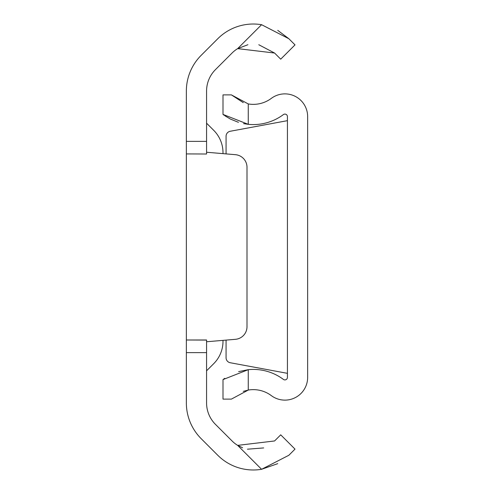 <?xml version="1.0" encoding="UTF-8"?>
<svg xmlns="http://www.w3.org/2000/svg" width="494" height="494" viewBox="0 0 494 494"><rect width="100%" height="100%" fill="white"/><g stroke="black" fill="none" stroke-linecap="round" stroke-linejoin="round"><path stroke-width="0.74" d="M186.355 352.623L186.355 339.989L206.572 340.082L206.572 352.623L186.355 352.623L186.355 402.919A50.536 50.536 0 0 0 201.157 438.653L217.761 455.258A50.283 50.283 0 0 0 261.585 469.3L277.752 463.65M206.572 339.989L186.355 339.989L186.355 141.377L206.572 141.377L206.572 91.081A30.319 30.319 0 0 1 215.452 69.635L232.057 53.037A30.066 30.066 0 0 1 237.657 48.628L247.914 44.719M186.355 153.918L206.572 154.011L186.355 153.918M261.585 24.7L288.873 38.742L295.011 44.88L280.716 59.175L274.578 53.037L237.657 48.628L261.585 24.7A50.283 50.283 0 0 0 217.761 38.742L201.157 55.347A50.536 50.536 0 0 0 186.355 91.081L186.355 141.377M206.572 141.377L206.572 154.011M242.603 447.799L237.657 445.372A30.066 30.066 0 0 1 232.057 440.963L215.452 424.365A30.319 30.319 0 0 1 206.572 402.919L206.572 352.623M295.011 449.12L288.873 455.258L261.585 469.3L237.657 445.372L274.578 440.963L280.716 434.825L295.011 449.12L280.716 434.825M263.691 447.922L247.451 449.194M288.873 38.742L277.752 30.35M258.782 44.732L274.578 53.037M206.572 341.755L235.428 339.316A12.634 12.634 0 0 0 247 326.732L247 167.268A12.634 12.634 0 0 0 235.428 154.684L206.572 152.245M206.572 123.191L213.748 130.36A31.585 31.585 0 0 1 222.998 152.695L222.998 153.634M222.998 340.366L222.998 341.305A31.585 31.585 0 0 1 213.748 363.64L206.572 370.809M226.073 340.107L226.073 357.761A5.051 5.051 0 0 0 230.204 362.732L287.428 373.334M243.567 123.624L248.266 124.327A50.283 50.283 0 0 0 283.389 114.596A2.526 2.526 0 0 1 287.428 116.621L287.428 377.379A2.526 2.526 0 0 1 283.389 379.404A50.283 50.283 0 0 0 248.266 369.673L238.602 371.624M243.27 391.365L248.266 390.062A30.066 30.066 0 0 1 271.299 395.608A22.743 22.743 0 0 0 307.645 377.379L307.645 116.621A22.743 22.743 0 0 0 271.299 98.392A30.066 30.066 0 0 1 248.266 103.938L248.266 124.327L222.998 114.41L224.313 115.374M248.266 390.062L231.408 399.109L222.998 399.109L222.998 379.59L248.266 369.673L248.266 390.062M224.745 378.324L222.998 379.59M225.005 115.849L230.278 118.992M230.463 119.085L238.454 122.333M222.998 114.41L222.998 94.891L231.408 94.891L248.266 103.938M243.27 102.635L231.408 94.891M287.428 120.666L230.204 131.268A5.051 5.051 0 0 0 226.073 136.239L226.073 153.893"/></g></svg>
